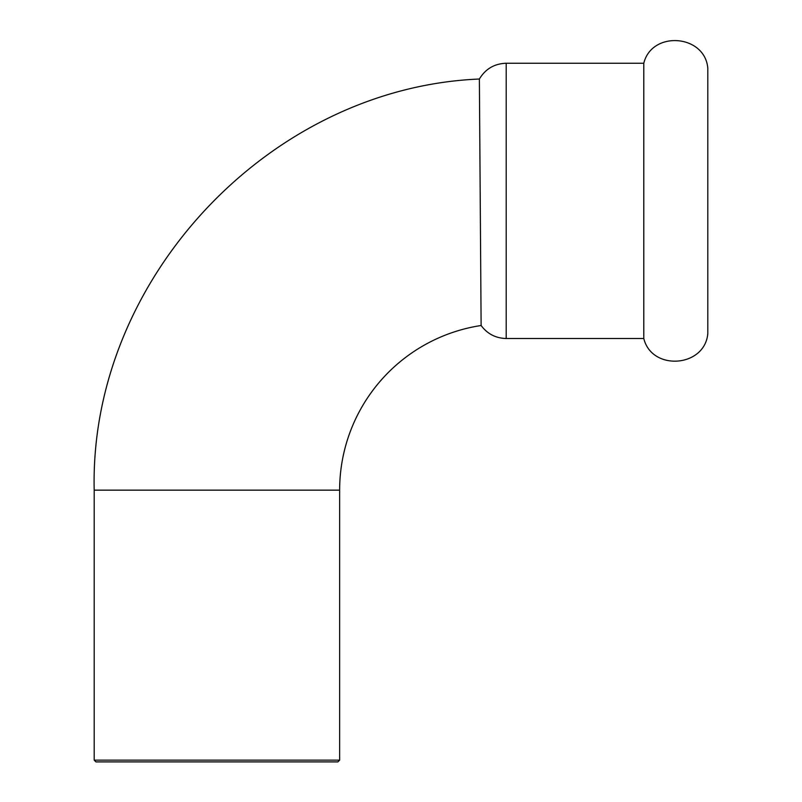 <?xml version="1.0" encoding="UTF-8"?>
<svg xmlns="http://www.w3.org/2000/svg" width="802" height="802" viewBox="0 0 802 802"><rect width="100%" height="100%" fill="white"/><g stroke="black" fill="none" stroke-linecap="round" stroke-linejoin="round"><path stroke-width="1.2" d="M506.192 338.504L506.192 63.258L643.785 63.258C651.846 30.376 704.768 34.366 707.805 68.07L707.805 333.682C704.768 367.386 651.846 371.386 643.785 338.504L506.192 338.504C495.726 338.233 487.365 333.903 481.12 325.502L479.375 79.027C269.131 87.799 89.243 279.818 94.195 490.152L339.637 490.152L339.637 760.146L94.195 760.146L95.949 761.9L337.883 761.9L339.637 760.146M643.785 63.258L643.785 338.504M481.12 325.502A166.555 166.555 0 0 0 339.637 490.152M94.195 760.146L94.195 490.152M506.192 63.258C494.403 63.659 485.461 68.922 479.375 79.027"/></g></svg>
